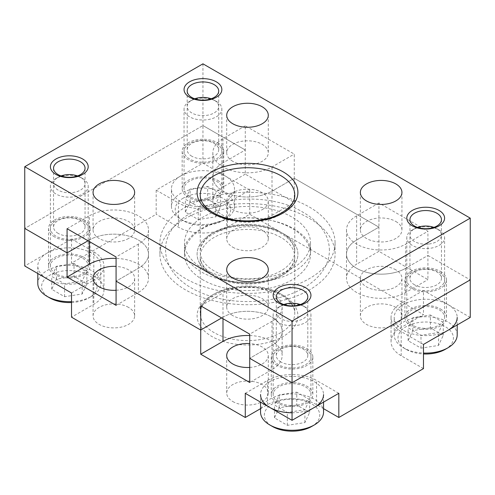 <?xml version="1.0" encoding="UTF-8"?>
<svg xmlns="http://www.w3.org/2000/svg" width="495" height="495" viewBox="0 0 495 495"><rect width="100%" height="100%" fill="white"/><g stroke="black" fill="none" stroke-linecap="round" stroke-linejoin="round"><path stroke-width="0.37" stroke-dasharray="2.48 1.86" d="M71.528 302.519A27.72 16.007 0 0 0 88.902 297.885A27.72 16.007 0 0 0 88.902 275.251A27.72 16.007 0 0 0 49.698 275.251A27.72 16.007 0 0 0 49.698 297.885M71.528 301.622A31.501 18.185 0 0 0 91.575 296.344L88.902 297.885L91.575 296.344A31.501 18.185 0 0 0 91.575 296.338A31.501 18.185 0 0 0 100.801 283.48A31.501 18.185 0 0 0 81.353 266.675A31.501 18.185 0 0 0 47.025 270.623A31.501 18.185 0 0 0 37.799 283.48M74.009 276.427L56.442 279.143L51.734 289.284L64.591 296.709L82.158 293.993L86.866 283.852L74.009 276.427L74.009 263.563L56.442 266.279L51.734 276.427L64.591 283.852L82.158 281.129L86.866 270.988L74.009 263.563M61.046 175.935A15.753 9.096 0 0 0 58.163 177.253L58.163 177.253A15.753 9.096 0 0 0 58.163 190.111A15.753 9.096 0 0 0 80.438 190.111A15.753 9.096 0 0 0 80.438 177.253A15.753 9.096 0 0 0 77.554 175.935M55.935 178.54L55.935 178.54A18.903 10.915 0 0 0 50.397 186.256A18.903 10.915 0 0 0 62.067 196.336A18.903 10.915 0 0 0 82.665 193.972A18.903 10.915 0 0 0 88.203 186.256A18.903 10.915 0 0 0 82.665 178.54A18.903 10.915 0 0 0 55.935 178.54L58.163 177.253L55.935 178.54M55.935 258.272A18.903 10.915 0 0 0 50.397 265.988A18.903 10.915 0 0 0 62.067 276.074A18.903 10.915 0 0 0 82.665 273.704A18.903 10.915 0 0 0 88.203 265.988A18.903 10.915 0 0 0 76.533 255.909A18.903 10.915 0 0 0 55.935 258.272M47.025 253.131A31.501 18.185 0 0 0 37.799 265.988A31.501 18.185 0 0 0 57.247 282.793A31.501 18.185 0 0 0 91.575 278.852A31.501 18.185 0 0 0 100.801 265.988A31.501 18.185 0 0 0 81.353 249.189A31.501 18.185 0 0 0 47.025 253.131M82.158 293.993L82.158 281.129M86.866 283.852L86.866 270.988M56.442 279.143L56.442 266.279M51.734 289.284L51.734 276.427M64.591 296.709L64.591 283.852M311.652 426.486A27.72 16.007 0 0 0 311.652 403.852A27.72 16.007 0 0 0 272.448 403.852A27.72 16.007 0 0 0 272.448 426.486M323.551 412.081A31.501 18.185 0 0 0 304.103 395.282A31.501 18.185 0 0 0 269.775 399.224A31.501 18.185 0 0 0 260.549 412.081M296.759 405.028L279.192 407.744L274.484 417.891L287.341 425.316L304.908 422.594L309.616 412.453L296.759 405.028L296.759 392.17L279.192 394.886L274.484 405.028L287.341 412.453L304.908 409.736L309.616 399.595L296.759 392.17M283.796 304.543A15.753 9.096 0 0 0 280.913 305.854L280.913 305.854A15.753 9.096 0 0 0 280.913 318.718A15.753 9.096 0 0 0 303.188 318.718A15.753 9.096 0 0 0 303.188 305.854A15.753 9.096 0 0 0 300.304 304.543M278.685 307.141L278.685 307.141A18.903 10.915 0 0 0 273.147 314.857A18.903 10.915 0 0 0 284.817 324.943A18.903 10.915 0 0 0 305.415 322.573A18.903 10.915 0 0 0 310.953 314.857A18.903 10.915 0 0 0 305.415 307.141A18.903 10.915 0 0 0 278.685 307.141L280.913 305.854L278.685 307.141M278.685 386.88A18.903 10.915 0 0 0 273.147 394.595A18.903 10.915 0 0 0 284.817 404.675A18.903 10.915 0 0 0 305.415 402.311A18.903 10.915 0 0 0 310.953 394.595A18.903 10.915 0 0 0 299.283 384.51A18.903 10.915 0 0 0 278.685 386.88M323.551 402.126L323.551 394.595A31.501 18.185 0 0 0 304.103 377.79A31.501 18.185 0 0 0 269.775 381.732A31.501 18.185 0 0 0 260.549 394.595L260.549 402.126M292.05 412.781A31.501 18.185 0 0 0 314.325 407.453M304.908 422.594L304.908 409.736M309.616 412.453L309.616 399.595M279.192 407.744L279.192 394.886M274.484 417.891L274.484 405.028M287.341 425.316L287.341 412.453M445.302 349.328A27.72 16.007 0 0 0 445.302 326.694A27.72 16.007 0 0 0 406.098 326.694A27.72 16.007 0 0 0 406.098 349.328A27.72 16.007 0 0 0 423.473 353.962M457.201 334.923A31.501 18.185 0 0 0 437.753 318.118A31.501 18.185 0 0 0 403.425 322.059A31.501 18.185 0 0 0 394.199 334.923A31.501 18.185 0 0 0 403.425 347.781A31.501 18.185 0 0 0 423.473 353.065M430.409 327.863L412.842 330.586L408.134 340.727L420.991 348.152L438.558 345.436L443.266 335.288L430.409 327.863L430.409 315.006L412.842 317.722L408.134 327.863L420.991 335.288L438.558 332.572L443.266 322.431L430.409 315.006M417.446 227.378A15.753 9.096 0 0 0 414.562 228.696L414.562 228.696A15.753 9.096 0 0 0 414.562 241.554A15.753 9.096 0 0 0 436.838 241.554A15.753 9.096 0 0 0 436.838 228.696A15.753 9.096 0 0 0 433.954 227.378M412.335 229.983L412.335 229.983A18.903 10.915 0 0 0 406.797 237.699A18.903 10.915 0 0 0 418.467 247.778A18.903 10.915 0 0 0 439.065 245.415A18.903 10.915 0 0 0 444.603 237.699A18.903 10.915 0 0 0 439.065 229.983A18.903 10.915 0 0 0 412.335 229.983L414.562 228.696L412.335 229.983M412.335 309.715A18.903 10.915 0 0 0 406.797 317.431A18.903 10.915 0 0 0 418.467 327.511A18.903 10.915 0 0 0 439.065 325.147A18.903 10.915 0 0 0 444.603 317.431A18.903 10.915 0 0 0 432.933 307.352A18.903 10.915 0 0 0 412.335 309.715M457.201 324.968L457.201 317.431A31.501 18.185 0 0 0 437.753 300.632A31.501 18.185 0 0 0 403.425 304.574A31.501 18.185 0 0 0 394.199 317.431A31.501 18.185 0 0 0 413.647 334.236A31.501 18.185 0 0 0 447.975 330.295M438.558 345.436L438.558 332.572M443.266 335.288L443.266 322.431M412.842 330.586L412.842 317.722M408.134 340.727L408.134 327.863M420.991 348.152L420.991 335.288M183.348 198.087A27.72 16.007 0 0 0 183.348 220.721A27.72 16.007 0 0 0 222.552 220.721L225.225 219.18A31.501 18.185 0 0 0 234.451 206.316A31.501 18.185 0 0 0 215.003 189.517A31.501 18.185 0 0 0 180.675 193.458A31.501 18.185 0 0 0 171.449 206.316A31.501 18.185 0 0 0 180.675 219.18A31.501 18.185 0 0 0 225.225 219.18L222.552 220.721A27.72 16.007 0 0 0 222.552 198.087A27.72 16.007 0 0 0 183.348 198.087M207.659 199.262L190.092 201.979L185.384 212.12L198.241 219.545L215.808 216.829L220.516 206.687L207.659 199.262L207.659 186.405L190.092 189.121L185.384 199.262L198.241 206.687L215.808 203.971L220.516 193.83L207.659 186.405M194.696 98.777A15.753 9.096 0 0 0 191.812 100.089L191.812 100.089A15.753 9.096 0 0 0 191.812 112.953A15.753 9.096 0 0 0 214.088 112.953A15.753 9.096 0 0 0 214.088 100.089A15.753 9.096 0 0 0 211.204 98.777M189.585 101.376L189.585 101.376A18.903 10.915 0 0 0 184.047 109.092A18.903 10.915 0 0 0 195.717 119.177A18.903 10.915 0 0 0 216.315 116.808A18.903 10.915 0 0 0 221.853 109.092A18.903 10.915 0 0 0 216.315 101.376A18.903 10.915 0 0 0 189.585 101.376L191.812 100.089L189.585 101.376M189.585 181.114A18.903 10.915 0 0 0 184.047 188.83A18.903 10.915 0 0 0 195.717 198.91A18.903 10.915 0 0 0 216.315 196.546A18.903 10.915 0 0 0 221.853 188.83A18.903 10.915 0 0 0 210.183 178.745A18.903 10.915 0 0 0 189.585 181.114M180.675 175.966A31.501 18.185 0 0 0 171.449 188.83A31.501 18.185 0 0 0 190.897 205.629A31.501 18.185 0 0 0 225.225 201.688A31.501 18.185 0 0 0 234.451 188.83A31.501 18.185 0 0 0 215.003 172.025A31.501 18.185 0 0 0 180.675 175.966M215.808 216.829L215.808 203.971M220.516 206.687L220.516 193.83M190.092 201.979L190.092 189.121M185.384 212.12L185.384 199.262M198.241 219.545L198.241 206.687M427.928 255.445L470.25 279.879L427.928 255.445L427.928 231.264L378.923 202.975L378.923 227.149L356.647 240.013A34.65 20.004 0 0 0 346.5 254.158A34.65 20.004 180 0 1 356.647 240.013L378.923 227.149L378.923 251.33L427.928 279.619L427.928 255.445L405.653 268.302L427.928 255.445M294.278 178.28L378.923 227.149L294.278 178.28L294.278 154.106L245.273 125.81L245.273 149.991L222.998 162.849L245.273 149.991L245.273 174.166L294.278 202.461L294.278 178.28L272.002 191.144L294.278 178.28M202.95 63.824L202.95 125.557L245.273 149.991L202.95 125.557L24.75 228.436L202.95 125.557L202.95 163.109L156.173 190.117L156.173 214.292L71.528 263.161L71.528 238.986L24.75 265.988M222.998 318.718L222.998 317.171L221.661 317.945L222.998 317.171A34.65 20.004 180 0 1 260.76 312.84A34.65 20.004 180 0 1 282.15 331.322A34.65 20.004 180 0 1 272.002 345.467L249.728 358.324L272.002 345.467A34.65 20.004 0 0 0 282.15 331.322A34.65 20.004 0 0 0 260.76 312.84A34.65 20.004 0 0 0 222.998 317.171L222.998 292.997A34.65 20.004 180 0 1 260.76 288.659A34.65 20.004 180 0 1 282.15 307.141A34.65 20.004 180 0 1 272.002 321.292L249.728 334.15M200.722 305.854L222.998 292.997M232.799 315.631A20.79 12.004 180 0 1 226.71 307.141A20.79 12.004 180 0 1 232.799 298.652A20.79 12.004 180 0 1 262.202 298.652A20.79 12.004 180 0 1 268.29 307.141A20.79 12.004 180 0 1 255.457 318.236A20.79 12.004 180 0 1 232.799 315.631M395.851 221.494A20.79 12.004 180 0 1 401.94 229.983A20.79 12.004 180 0 1 395.851 238.466A20.79 12.004 180 0 1 366.449 238.466A20.79 12.004 180 0 1 360.36 229.983A20.79 12.004 180 0 1 373.193 218.889A20.79 12.004 180 0 1 395.851 221.494M378.923 202.975L356.647 215.832L356.647 264.188A34.65 20.004 0 0 0 346.5 278.339A34.65 20.004 0 0 0 367.89 296.821A34.65 20.004 0 0 0 405.653 292.483L427.928 279.619M356.647 215.832A34.65 20.004 180 0 0 346.5 229.983A34.65 20.004 180 0 0 367.89 248.465A34.65 20.004 180 0 0 405.653 244.128L427.928 231.264M245.273 125.81L222.998 138.674A34.65 20.004 180 0 0 212.85 152.819A34.65 20.004 180 0 0 234.24 171.301A34.65 20.004 180 0 0 272.002 166.963L294.278 154.106M232.799 161.308A20.79 12.004 180 0 1 226.71 152.819A20.79 12.004 180 0 1 232.799 144.33A20.79 12.004 180 0 1 262.202 144.33A20.79 12.004 180 0 1 268.29 152.819A20.79 12.004 180 0 1 255.457 163.907A20.79 12.004 180 0 1 232.799 161.308M128.552 238.466A20.79 12.004 180 0 1 99.149 238.466A20.79 12.004 180 0 1 93.06 229.983A20.79 12.004 180 0 1 105.893 218.889A20.79 12.004 180 0 1 128.552 221.494A20.79 12.004 180 0 1 134.64 229.983A20.79 12.004 180 0 1 128.552 238.466M405.653 292.483L405.653 268.302A34.65 20.004 180 0 1 367.89 272.64A34.65 20.004 180 0 1 346.5 254.158A34.65 20.004 0 0 0 367.89 272.64A34.65 20.004 0 0 0 405.653 268.302L405.653 244.128M245.273 174.166L222.998 187.03A34.65 20.004 0 0 0 212.85 201.174A34.65 20.004 0 0 0 234.24 219.656A34.65 20.004 0 0 0 272.002 215.319L272.002 191.144A34.65 20.004 180 0 1 234.24 195.482A34.65 20.004 180 0 1 212.85 176.993A34.65 20.004 180 0 1 222.998 162.849A34.65 20.004 0 0 0 212.85 176.993A34.65 20.004 0 0 0 234.24 195.482A34.65 20.004 0 0 0 272.002 191.144L272.002 166.963M67.073 228.696L89.348 215.832A34.65 20.004 180 0 1 127.11 211.495A34.65 20.004 180 0 1 148.5 229.983A34.65 20.004 180 0 1 138.352 244.128L116.078 256.985M89.348 241.554L89.348 240.013L88.011 240.787L89.348 240.013A34.65 20.004 180 0 1 127.11 235.676A34.65 20.004 180 0 1 148.5 254.158A34.65 20.004 180 0 1 138.352 268.302L116.078 281.166L138.352 268.302A34.65 20.004 0 0 0 148.5 254.158A34.65 20.004 0 0 0 127.11 235.676A34.65 20.004 0 0 0 89.348 240.013L89.348 215.832M280.913 361.987A15.753 9.096 180 0 1 276.297 355.558A15.753 9.096 180 0 1 286.023 347.156A15.753 9.096 180 0 1 303.188 349.124A15.753 9.096 180 0 1 307.803 355.558A15.753 9.096 180 0 1 298.077 363.955A15.753 9.096 180 0 1 280.913 361.987M278.685 364.759A18.903 10.915 180 0 1 278.685 349.328A18.903 10.915 180 0 1 305.415 349.328A18.903 10.915 180 0 1 305.415 364.759A18.903 10.915 180 0 1 278.685 364.759M58.163 233.38A15.753 9.096 180 0 1 53.547 226.951A15.753 9.096 180 0 1 63.273 218.549A15.753 9.096 180 0 1 80.438 220.523A15.753 9.096 180 0 1 85.053 226.951A15.753 9.096 180 0 1 75.327 235.354A15.753 9.096 180 0 1 58.163 233.38M55.935 236.152A18.903 10.915 180 0 1 55.935 220.721A18.903 10.915 180 0 1 82.665 220.721A18.903 10.915 180 0 1 82.665 236.152A18.903 10.915 180 0 1 55.935 236.152M191.812 156.222A15.753 9.096 180 0 1 187.197 149.793A15.753 9.096 180 0 1 196.923 141.391A15.753 9.096 180 0 1 214.088 143.358A15.753 9.096 180 0 1 218.703 149.793A15.753 9.096 180 0 1 208.977 158.19A15.753 9.096 180 0 1 191.812 156.222M189.585 158.994A18.903 10.915 180 0 1 189.585 143.562A18.903 10.915 180 0 1 216.315 143.562A18.903 10.915 180 0 1 216.315 158.994A18.903 10.915 180 0 1 189.585 158.994M412.335 287.595A18.903 10.915 180 0 1 412.335 272.163A18.903 10.915 180 0 1 439.065 272.163A18.903 10.915 180 0 1 439.065 287.595A18.903 10.915 180 0 1 412.335 287.595M185.576 289.909A87.572 50.558 180 0 1 159.928 254.158A87.572 50.558 180 0 1 213.988 207.448A87.572 50.558 180 0 1 309.425 218.406A87.572 50.558 180 0 1 335.072 254.158A87.572 50.558 180 0 1 281.012 300.873A87.572 50.558 180 0 1 185.576 289.909M202.95 279.879A63.001 36.376 180 0 1 184.499 254.158A63.001 36.376 180 0 1 223.387 220.553A63.001 36.376 180 0 1 292.05 228.436A63.001 36.376 180 0 1 310.501 254.158A63.001 36.376 180 0 1 271.613 287.762A63.001 36.376 180 0 1 202.95 279.879M202.95 268.562A63.001 36.376 180 0 1 184.499 242.841A63.001 36.376 180 0 1 223.387 209.237A63.001 36.376 180 0 1 292.05 217.119A63.001 36.376 180 0 1 310.501 242.841A63.001 36.376 180 0 1 271.613 276.445A63.001 36.376 180 0 1 202.95 268.562M185.576 278.592A87.572 50.558 180 0 1 159.928 242.841A87.572 50.558 180 0 1 213.988 196.131A87.572 50.558 180 0 1 309.425 207.089A87.572 50.558 180 0 1 335.072 242.841A87.572 50.558 180 0 1 281.012 289.55A87.572 50.558 180 0 1 185.576 278.592M414.562 284.823A15.753 9.096 180 0 1 409.947 278.394A15.753 9.096 180 0 1 419.673 269.992A15.753 9.096 180 0 1 436.838 271.965A15.753 9.096 180 0 1 441.453 278.394A15.753 9.096 180 0 1 431.727 286.797A15.753 9.096 180 0 1 414.562 284.823M71.528 263.161L93.802 276.024A34.65 20.004 180 0 1 103.95 290.169A34.65 20.004 180 0 1 93.802 304.314L71.528 317.177M71.528 238.986L93.802 251.844A34.65 20.004 180 0 1 103.95 265.988A34.65 20.004 180 0 1 93.802 280.139L93.802 304.314M423.473 368.614L401.197 355.757A34.65 20.004 180 0 1 391.05 341.612A34.65 20.004 180 0 1 401.197 327.461L423.473 314.603L249.728 214.292L227.453 227.156A34.65 20.004 180 0 1 178.447 227.156L156.173 214.292M249.728 214.292L249.728 190.117L227.453 202.975A34.65 20.004 180 0 1 178.447 202.975L178.447 227.156M249.728 367.432A20.79 12.004 0 0 0 262.202 363.986A20.79 12.004 0 0 0 268.29 355.497A20.79 12.004 0 0 0 262.202 347.014A20.79 12.004 0 0 0 249.728 343.561M249.728 335.536A34.65 20.004 0 0 1 282.15 355.497A34.65 20.004 0 0 1 272.002 369.647L249.728 382.505M395.851 269.849A20.79 12.004 0 0 0 366.449 269.849A20.79 12.004 0 0 0 360.36 278.339A20.79 12.004 0 0 0 366.449 286.822A20.79 12.004 0 0 0 389.107 289.427A20.79 12.004 0 0 0 401.94 278.339A20.79 12.004 0 0 0 395.851 269.849M378.923 251.33L356.647 264.188M116.078 290.268A20.79 12.004 0 0 0 134.64 278.339A20.79 12.004 0 0 0 128.552 269.849A20.79 12.004 0 0 0 116.078 266.403M116.078 305.341L138.352 292.483A34.65 20.004 0 0 0 148.5 278.339A34.65 20.004 0 0 0 116.078 258.371M232.799 401.538A20.79 12.004 0 0 0 255.457 404.143A20.79 12.004 0 0 0 268.29 393.049A20.79 12.004 0 0 0 262.202 384.565A20.79 12.004 0 0 0 239.543 381.961A20.79 12.004 0 0 0 226.71 393.049A20.79 12.004 0 0 0 232.799 401.538M128.552 307.401A20.79 12.004 0 0 0 105.893 304.796A20.79 12.004 0 0 0 93.06 315.89A20.79 12.004 0 0 0 99.149 324.38A20.79 12.004 0 0 0 121.807 326.978A20.79 12.004 0 0 0 134.64 315.89A20.79 12.004 0 0 0 128.552 307.401M232.799 247.215A20.79 12.004 0 0 0 255.457 249.814A20.79 12.004 0 0 0 268.29 238.726A20.79 12.004 0 0 0 262.202 230.237A20.79 12.004 0 0 0 239.543 227.638A20.79 12.004 0 0 0 226.71 238.726A20.79 12.004 0 0 0 232.799 247.215M262.202 209.663A20.79 12.004 0 0 0 268.29 201.174A20.79 12.004 0 0 0 262.202 192.685A20.79 12.004 0 0 0 239.543 190.086A20.79 12.004 0 0 0 226.71 201.174A20.79 12.004 0 0 0 232.799 209.663A20.79 12.004 0 0 0 262.202 209.663M395.851 307.401A20.79 12.004 0 0 0 373.193 304.796A20.79 12.004 0 0 0 360.36 315.89A20.79 12.004 0 0 0 366.449 324.38A20.79 12.004 0 0 0 389.107 326.978A20.79 12.004 0 0 0 401.94 315.89A20.79 12.004 0 0 0 395.851 307.401M272.002 215.319L294.278 202.461M54.599 236.926A20.79 12.004 180 0 1 48.51 228.436A20.79 12.004 180 0 1 61.343 217.348A20.79 12.004 180 0 1 84.001 219.947A20.79 12.004 180 0 1 90.09 228.436A20.79 12.004 180 0 1 77.257 239.531A20.79 12.004 180 0 1 54.599 236.926M54.599 274.478A20.79 12.004 180 0 1 48.51 265.988A20.79 12.004 180 0 1 61.343 254.9A20.79 12.004 180 0 1 84.001 257.505A20.79 12.004 180 0 1 90.09 265.988A20.79 12.004 180 0 1 77.257 277.082A20.79 12.004 180 0 1 54.599 274.478M277.349 365.527A20.79 12.004 180 0 1 271.26 357.043A20.79 12.004 180 0 1 284.093 345.949A20.79 12.004 180 0 1 306.752 348.554A20.79 12.004 180 0 1 312.84 357.043A20.79 12.004 180 0 1 300.007 368.132A20.79 12.004 180 0 1 277.349 365.527M277.349 403.085A20.79 12.004 180 0 1 271.26 394.595A20.79 12.004 180 0 1 284.093 383.501A20.79 12.004 180 0 1 306.752 386.106A20.79 12.004 180 0 1 312.84 394.595A20.79 12.004 180 0 1 300.007 405.683A20.79 12.004 180 0 1 277.349 403.085M440.401 271.39A20.79 12.004 180 0 1 446.49 279.879A20.79 12.004 180 0 1 433.657 290.967A20.79 12.004 180 0 1 410.999 288.368A20.79 12.004 180 0 1 404.91 279.879A20.79 12.004 180 0 1 417.743 268.791A20.79 12.004 180 0 1 440.401 271.39M440.401 308.942A20.79 12.004 180 0 1 446.49 317.431A20.79 12.004 180 0 1 433.657 328.519A20.79 12.004 180 0 1 410.999 325.92A20.79 12.004 180 0 1 404.91 317.431A20.79 12.004 180 0 1 417.743 306.343A20.79 12.004 180 0 1 440.401 308.942M217.651 142.789A20.79 12.004 180 0 1 223.74 151.278A20.79 12.004 180 0 1 210.907 162.366A20.79 12.004 180 0 1 188.249 159.761A20.79 12.004 180 0 1 182.16 151.278A20.79 12.004 180 0 1 194.993 140.184A20.79 12.004 180 0 1 217.651 142.789M217.651 180.341A20.79 12.004 180 0 1 223.74 188.83A20.79 12.004 180 0 1 210.907 199.918A20.79 12.004 180 0 1 188.249 197.313A20.79 12.004 180 0 1 182.16 188.83A20.79 12.004 180 0 1 194.993 177.736A20.79 12.004 180 0 1 217.651 180.341M470.25 317.431L423.473 290.423L423.473 314.603M423.473 290.423L401.197 303.287L401.197 327.461M249.728 190.117L202.95 163.109M156.173 190.117L178.447 202.975M260.549 408.666L267.548 404.625A34.65 20.004 180 0 1 316.553 404.625L323.551 408.666M245.273 393.308L267.548 380.445A34.65 20.004 180 0 1 316.553 380.445L316.553 404.625M338.828 393.308L316.553 380.445M71.528 292.997L93.802 280.139M423.473 344.44L401.197 331.576A34.65 20.004 180 0 1 391.05 317.431A34.65 20.004 180 0 1 401.197 303.287M272.002 321.292L272.002 369.647M222.998 138.674L222.998 187.03M138.352 244.128L138.352 292.483M214.088 270.876A47.254 27.281 180 0 1 200.246 251.584A47.254 27.281 180 0 1 229.42 226.382A47.254 27.281 180 0 1 280.913 232.297A47.254 27.281 180 0 1 294.754 251.584A47.254 27.281 180 0 1 265.58 276.792A47.254 27.281 180 0 1 214.088 270.876M214.088 214.292A47.254 27.281 180 0 1 200.246 194.999L200.246 251.584C200.673 241.084 210.295 233.133 229.111 227.725C246.628 223.4 268.55 225.992 281.562 233.739C290.41 239.178 294.803 245.13 294.754 251.584L294.754 194.999A47.254 27.281 180 0 1 265.58 220.207A47.254 27.281 180 0 1 214.088 214.292M211.86 274.737A50.403 29.1 180 0 1 211.86 233.584A50.403 29.1 180 0 1 283.14 233.584A50.403 29.1 180 0 1 283.14 274.737A50.403 29.1 180 0 1 211.86 274.737A50.403 29.1 0 0 0 283.14 274.737A50.403 29.1 0 0 0 283.14 233.584A50.403 29.1 0 0 0 211.86 233.584A50.403 29.1 0 0 0 211.86 274.737M93.802 251.844L93.802 276.024M227.453 202.975L227.453 227.156M267.548 380.445L267.548 404.625M401.197 331.576L401.197 355.757M280.913 237.439A47.254 27.281 0 0 0 229.42 231.524A47.254 27.281 0 0 0 200.246 256.732A47.254 27.281 0 0 0 214.088 276.018A47.254 27.281 0 0 0 265.58 281.933A47.254 27.281 0 0 0 294.754 256.732A47.254 27.281 0 0 0 280.913 237.439M280.913 294.024A47.254 27.281 0 0 0 229.42 288.115A47.254 27.281 0 0 0 200.246 313.316A47.254 27.281 0 0 0 214.088 332.609A47.254 27.281 0 0 0 265.58 338.518A47.254 27.281 0 0 0 294.754 313.316A47.254 27.281 0 0 0 280.913 294.024M283.14 295.311A50.403 29.1 0 0 0 211.86 295.311A50.403 29.1 0 0 0 211.86 336.464A50.403 29.1 0 0 0 283.14 336.464A50.403 29.1 0 0 0 283.14 295.311M50.397 265.988L50.397 186.256M37.799 273.525L37.799 265.988M100.801 283.48L100.801 265.988M88.203 265.988L88.203 186.256M80.438 177.253L82.665 178.54M273.147 394.595L273.147 314.857M310.953 394.595L310.953 314.857M303.188 305.854L305.415 307.141M406.098 349.328L403.425 347.781M406.797 317.431L406.797 237.699M394.199 334.923L394.199 317.431M444.603 317.431L444.603 237.699M436.838 228.696L439.065 229.983M183.348 220.721L180.675 219.18M184.047 188.83L184.047 109.092M171.449 206.316L171.449 188.83M234.451 206.316L234.451 188.83M221.853 188.83L221.853 109.092M214.088 100.089L216.315 101.376M329.404 250.303C329.367 244.221 327.814 238.435 324.751 232.935C320.098 224.804 313.001 218.004 303.46 212.534C256.67 183.484 163.95 203.86 165.596 250.303C165.639 256.577 167.285 262.542 170.54 268.185C175.211 276.092 182.21 282.713 191.54 288.065C207.609 297.037 226.463 301.542 248.094 301.579C260.135 301.511 271.6 299.921 282.503 296.802C290.41 294.519 297.563 291.512 303.949 287.774C313.255 282.354 320.185 275.653 324.751 267.665C327.814 262.171 329.367 256.379 329.404 250.303M310.501 250.303C311.782 260.519 295.144 276.625 265.636 281.234C243.014 285.114 216.705 281.03 200.995 271.693C189.573 264.392 184.072 257.264 184.499 250.303C184.177 244.573 188.032 238.51 196.076 232.112C202.771 227.174 211.476 223.4 222.199 220.789C246.163 214.824 276.606 218.487 294.005 228.907C302.173 233.863 307.265 238.986 309.27 244.276L310.501 250.303M282.15 307.141L282.15 355.497M401.94 192.425L401.94 229.983M226.71 115.267L226.71 152.819M134.64 192.425L134.64 229.983M226.71 269.589L226.71 307.141M346.5 229.983L346.5 278.339M212.85 152.819L212.85 201.174M148.5 229.983L148.5 278.339M276.297 296.796L276.297 355.558M53.547 168.195L53.547 226.951M187.197 91.031L187.197 149.793M93.06 192.425L93.06 229.983M218.703 91.031L218.703 149.793M85.053 168.195L85.053 226.951M307.803 296.796L307.803 355.558M268.29 115.267L268.29 152.819M268.29 269.589L268.29 307.141M360.36 192.425L360.36 229.983M184.499 242.841L184.499 254.158M159.928 242.841L159.928 254.158M335.072 242.841L335.072 254.158M310.501 242.841L310.501 254.158M409.947 219.631L409.947 278.394M441.453 219.631L441.453 278.394M103.95 265.988L103.95 290.169M268.29 393.049L268.29 355.497M93.06 315.89L93.06 278.339M268.29 238.726L268.29 201.174M360.36 315.89L360.36 278.339M48.51 228.436L48.51 265.988M271.26 357.043L271.26 394.595M446.49 279.879L446.49 317.431M223.74 151.278L223.74 188.83M391.05 317.431L391.05 341.612M134.64 315.89L134.64 278.339M226.71 238.726L226.71 201.174M90.09 228.436L90.09 265.988M401.94 315.89L401.94 278.339M226.71 393.049L226.71 355.497M182.16 151.278L182.16 188.83M404.91 279.879L404.91 317.431M312.84 357.043L312.84 394.595M200.246 313.316L200.246 256.732C200.197 263.192 204.59 269.138 213.438 274.577C226.45 282.323 248.372 284.916 265.889 280.591C284.705 275.183 294.327 267.232 294.754 256.732L294.754 313.316C294.803 306.857 290.41 300.911 281.562 295.466C268.55 287.725 246.628 285.132 229.111 289.457C210.295 294.865 200.673 302.816 200.246 313.316"/><path stroke-width="0.74" d="M37.799 273.525L37.799 283.48A31.501 18.185 0 0 0 47.025 296.338L49.698 297.885A27.72 16.007 0 0 0 71.528 302.519M47.025 296.338A31.501 18.185 0 0 0 71.528 301.622M77.554 175.935A15.753 9.096 0 0 0 61.046 175.935M260.549 402.126L260.549 412.081A31.501 18.185 0 0 0 269.775 424.945L272.448 426.486A27.72 16.007 0 0 0 311.652 426.486L314.325 424.945A31.501 18.185 0 0 0 323.551 412.081L323.551 402.126M269.775 424.945A31.501 18.185 0 0 0 314.325 424.945L311.652 426.486M300.304 304.543A15.753 9.096 0 0 0 283.796 304.543M260.549 394.595A31.501 18.185 0 0 0 292.05 412.781M314.325 407.453A31.501 18.185 0 0 0 323.551 394.595M423.473 353.962A27.72 16.007 0 0 0 445.302 349.328L447.975 347.781A31.501 18.185 0 0 0 457.201 334.923L457.201 324.968M423.473 353.065A31.501 18.185 0 0 0 447.975 347.781L445.302 349.328M433.954 227.378A15.753 9.096 0 0 0 417.446 227.378M447.975 330.295A31.501 18.185 0 0 0 457.201 317.431M211.204 98.777A15.753 9.096 0 0 0 194.696 98.777M200.722 354.21L200.722 330.035L221.661 317.945L200.722 330.035L200.722 305.854L249.728 334.15L249.728 358.324L292.05 382.765L470.25 279.879L292.05 382.765L292.05 420.317L338.828 393.308L338.828 417.483L423.473 368.614L423.473 344.44L470.25 317.431L470.25 218.147L292.05 321.032L292.05 382.765L249.728 358.324L249.728 382.505L200.722 354.21L222.998 341.352L222.998 318.718M260.549 408.666L245.273 417.483L71.528 317.177L71.528 292.997L24.75 265.988L24.75 228.436L67.073 252.871L67.073 228.696L116.078 256.985L116.078 281.166L200.722 330.035L116.078 281.166L116.078 305.341L67.073 277.051L67.073 252.871L88.011 240.787L67.073 252.871L24.75 228.436L24.75 166.71L202.95 63.824L470.25 218.147M395.851 183.942A20.79 12.004 180 0 1 401.94 192.425A20.79 12.004 180 0 1 389.107 203.519A20.79 12.004 180 0 1 366.449 200.914A20.79 12.004 180 0 1 360.36 192.425A20.79 12.004 180 0 1 373.193 181.337A20.79 12.004 180 0 1 395.851 183.942M232.799 123.756A20.79 12.004 180 0 1 226.71 115.267A20.79 12.004 180 0 1 239.543 104.173A20.79 12.004 180 0 1 262.202 106.778A20.79 12.004 180 0 1 268.29 115.267A20.79 12.004 180 0 1 255.457 126.355A20.79 12.004 180 0 1 232.799 123.756M128.552 183.942A20.79 12.004 180 0 1 134.64 192.425A20.79 12.004 180 0 1 121.807 203.519A20.79 12.004 180 0 1 99.149 200.914A20.79 12.004 180 0 1 93.06 192.425A20.79 12.004 180 0 1 105.893 181.337A20.79 12.004 180 0 1 128.552 183.942M232.799 278.079A20.79 12.004 180 0 1 226.71 269.589A20.79 12.004 180 0 1 239.543 258.501A20.79 12.004 180 0 1 262.202 261.1A20.79 12.004 180 0 1 268.29 269.589A20.79 12.004 180 0 1 255.457 280.677A20.79 12.004 180 0 1 232.799 278.079M280.913 303.225A15.753 9.096 180 0 1 276.297 296.796A15.753 9.096 180 0 1 286.023 288.393A15.753 9.096 180 0 1 303.188 290.367A15.753 9.096 180 0 1 307.803 296.796A15.753 9.096 180 0 1 298.077 305.198A15.753 9.096 180 0 1 280.913 303.225M278.685 303.027A18.903 10.915 180 0 1 278.685 287.595A18.903 10.915 180 0 1 305.415 287.595A18.903 10.915 180 0 1 305.415 303.027A18.903 10.915 180 0 1 278.685 303.027M58.163 174.624A15.753 9.096 180 0 1 53.547 168.195A15.753 9.096 180 0 1 63.273 159.792A15.753 9.096 180 0 1 80.438 161.76A15.753 9.096 180 0 1 85.053 168.195A15.753 9.096 180 0 1 75.327 176.591A15.753 9.096 180 0 1 58.163 174.624M55.935 174.426A18.903 10.915 180 0 1 55.935 158.994A18.903 10.915 180 0 1 82.665 158.994A18.903 10.915 180 0 1 82.665 174.426A18.903 10.915 180 0 1 55.935 174.426M191.812 97.459A15.753 9.096 180 0 1 187.197 91.031A15.753 9.096 180 0 1 196.923 82.628A15.753 9.096 180 0 1 214.088 84.602A15.753 9.096 180 0 1 218.703 91.031A15.753 9.096 180 0 1 208.977 99.433A15.753 9.096 180 0 1 191.812 97.459M189.585 97.261A18.903 10.915 180 0 1 189.585 81.83A18.903 10.915 180 0 1 216.315 81.83A18.903 10.915 180 0 1 216.315 97.261A18.903 10.915 180 0 1 189.585 97.261M292.05 321.032L24.75 166.71M412.335 225.862A18.903 10.915 180 0 1 412.335 210.431A18.903 10.915 180 0 1 439.065 210.431A18.903 10.915 180 0 1 439.065 225.862A18.903 10.915 180 0 1 412.335 225.862M414.562 226.067A15.753 9.096 180 0 1 409.947 219.631A15.753 9.096 180 0 1 419.673 211.235A15.753 9.096 180 0 1 436.838 213.203A15.753 9.096 180 0 1 441.453 219.631A15.753 9.096 180 0 1 431.727 228.034A15.753 9.096 180 0 1 414.562 226.067M249.728 343.561A20.79 12.004 0 0 0 226.71 355.497A20.79 12.004 0 0 0 232.799 363.986A20.79 12.004 0 0 0 249.728 367.432M249.728 335.536A34.65 20.004 0 0 0 222.998 341.352M67.073 277.051L89.348 264.188L89.348 241.554M116.078 266.403A20.79 12.004 0 0 0 99.149 269.849A20.79 12.004 0 0 0 93.06 278.339A20.79 12.004 0 0 0 99.149 286.822A20.79 12.004 0 0 0 116.078 290.268M116.078 258.371A34.65 20.004 0 0 0 89.348 264.188M245.273 417.483L245.273 393.308L292.05 420.317M323.551 408.666L338.828 417.483M200.246 194.999A47.254 27.281 180 0 1 229.42 169.797A47.254 27.281 180 0 1 280.913 175.706A47.254 27.281 180 0 1 294.754 194.999C295.416 205.097 281.123 216.89 260.494 219.929C242.439 222.41 226.753 220.046 213.438 212.85C204.59 207.405 200.197 201.459 200.246 194.999M211.86 213.005A50.403 29.1 180 0 1 211.86 171.852A50.403 29.1 180 0 1 283.14 171.852A50.403 29.1 180 0 1 283.14 213.005A50.403 29.1 180 0 1 211.86 213.005"/></g></svg>
